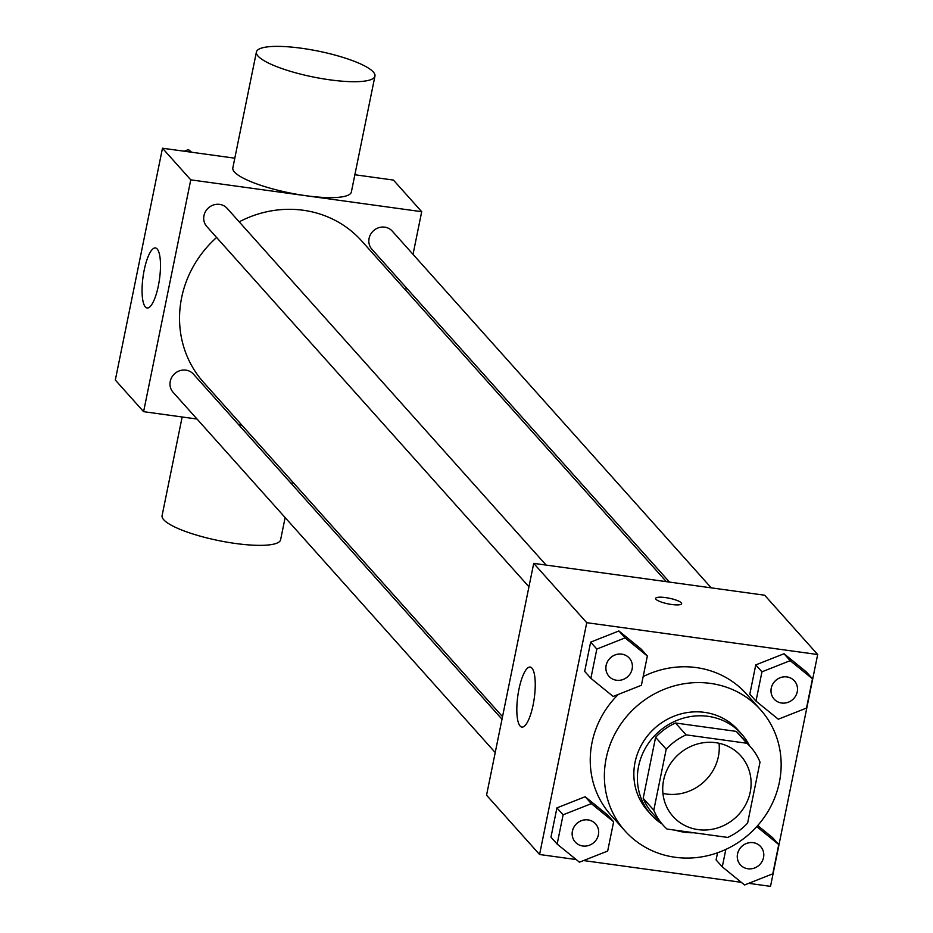 <?xml version="1.0" encoding="UTF-8"?>
<svg xmlns="http://www.w3.org/2000/svg" width="933" height="933" viewBox="0 0 933 933"><rect width="100%" height="100%" fill="white"/><g stroke="black" fill="none" stroke-linecap="round" stroke-linejoin="round"><path stroke-width="1.4" d="M719.051 743.263A45.449 42.568 -41.8 0 1 662.943 793.435M715.751 742.68A45.449 42.568 -41.8 0 1 740.79 755.847A45.449 42.568 -41.8 0 1 735.286 817.879A45.449 42.568 -41.8 0 1 673.031 816.445A45.449 42.568 -41.8 0 1 668.949 766.18A45.449 42.568 -41.8 0 1 715.751 742.68M666.209 749.176L653.8 810.171A58.662 54.954 -41.8 0 0 663.188 825.25A58.662 54.954 -41.8 0 0 666.955 829.04L727.705 837.426A58.662 54.954 -41.8 0 0 747.613 823.104L760.022 762.121A58.662 54.954 -41.8 0 0 750.645 747.041A58.662 54.954 -41.8 0 0 746.866 743.251L686.117 734.866A58.662 54.954 -41.8 0 0 666.209 749.176L655.596 737.315L643.187 798.31L653.8 810.171M746.866 743.251L736.265 731.379L675.504 723.005L686.117 734.866M736.265 731.379A58.662 54.954 -41.8 0 1 740.032 735.181L750.645 747.041M663.188 825.25L652.575 813.389A58.662 54.954 -41.8 0 1 643.187 798.31M655.596 737.315A58.662 54.954 -41.8 0 1 675.504 723.005M749.526 745.805A60.598 56.761 138.2 0 0 741.478 733.886A60.598 56.761 138.2 0 0 658.465 731.973A60.598 56.761 138.2 0 0 651.129 814.672A60.598 56.761 138.2 0 0 662.068 824.002M675.399 830.207A60.598 56.761 138.2 0 0 693.93 832.761M651.129 814.672L647.595 810.719A60.598 56.761 -41.8 0 1 642.149 743.706A60.598 56.761 -41.8 0 1 704.555 712.369A60.598 56.761 -41.8 0 1 737.945 729.933L741.478 733.886M710.456 683.399A90.898 85.148 -41.8 0 1 760.535 709.745A90.898 85.148 -41.8 0 1 749.526 833.799A90.898 85.148 -41.8 0 1 625.005 830.918A90.898 85.148 -41.8 0 1 616.841 730.387A90.898 85.148 -41.8 0 1 710.456 683.399M643.164 676.588A90.898 85.148 -41.8 0 1 696.31 667.585A90.898 85.148 -41.8 0 1 746.388 693.919L760.535 709.745M625.005 830.918L610.87 815.104A90.898 85.148 -41.8 0 1 618.276 694.432M716.089 859.934L717.547 852.785L716.089 859.934L722.282 866.85L744.557 884.974L772.792 873.813L778.752 844.54L756.745 826.638M772.559 837.624L757.713 825.542L772.559 837.624L778.752 844.54M613.634 821.763L607.441 814.847L585.166 796.724L556.919 807.885L550.971 837.158L557.153 844.085L579.44 862.197L607.675 851.048L613.634 821.763L591.347 803.651L563.112 814.801L557.153 844.085M748.698 883.341L770.518 886.35L817.681 654.523L586.74 622.684L539.577 854.5L576.174 859.55M583.568 860.564L741.292 882.315M812.48 678.792L806.287 671.865L784.012 653.741L755.765 664.902L749.817 694.175L755.998 701.103L778.285 719.226L806.52 708.065L812.48 678.792L790.193 660.669L761.958 671.818L755.998 701.103M647.35 656.016L641.169 649.1L618.882 630.976L590.647 642.126L584.688 671.41L590.881 678.326L613.156 696.45L641.391 685.288L647.35 656.016L625.075 637.892L596.828 649.053L590.881 678.326M539.577 854.5L486.548 795.196L533.711 563.369L764.652 595.219L817.681 654.523M533.711 563.369L586.74 622.684M531.927 668.098A30.299 8.304 97.9 0 1 533.734 701.628A30.299 8.304 97.9 0 1 521.897 727.087A30.299 8.304 97.9 0 1 517.815 695.936A30.299 8.304 97.9 0 1 530.177 667.06A30.299 8.304 97.9 0 1 531.927 668.098M655.631 598.403A13.26 2.892 -168.5 0 1 665.532 597.598A13.26 2.892 -168.5 0 1 681.615 603.686A13.26 2.892 -168.5 0 1 668.051 603.873A13.26 2.892 -168.5 0 1 655.631 598.403A13.26 2.892 -168.5 0 1 665.532 597.587A13.26 2.892 -168.5 0 1 681.615 603.686M239.198 221.844A106.047 99.341 -41.8 0 1 303.295 210.263A106.047 99.341 -41.8 0 1 361.712 240.994L666.325 581.656M502.514 716.661L203.604 382.378A106.047 99.341 -41.8 0 1 216.608 237.483M546.12 565.083L227.116 208.327A13.633 12.77 138.2 0 0 208.444 207.896A13.633 12.77 138.2 0 0 206.788 226.509L528.941 586.787M669.509 582.099L371.917 249.286A13.633 12.77 -41.8 0 1 370.693 234.206A13.633 12.77 -41.8 0 1 384.734 227.151A13.633 12.77 -41.8 0 1 392.245 231.104L711.238 587.86M495.225 752.534L173.072 392.257A13.633 12.77 -41.8 0 1 171.847 377.177A13.633 12.77 -41.8 0 1 185.889 370.133A13.633 12.77 -41.8 0 1 193.399 374.086L502.001 719.215M405.727 290.221L406.252 287.679M413.027 254.347L421.704 211.698L190.764 179.847L143.6 411.675L197.015 419.034M238.731 424.795L241.927 425.226M354.878 174.751L393.423 180.069L421.704 211.698M234.813 158.19L162.482 148.219L115.319 380.034L143.6 411.675M162.482 148.219L190.764 179.847M157.176 248.994A30.299 8.304 97.9 0 1 158.972 282.512A30.299 8.304 97.9 0 1 147.134 307.983A30.299 8.304 97.9 0 1 143.052 276.833A30.299 8.304 97.9 0 1 155.414 247.945A30.299 8.304 97.9 0 1 157.176 248.994M374.949 76.098L351.356 192.011A60.482 13.179 -168.5 0 1 289.463 192.874A60.482 13.179 -168.5 0 1 232.83 167.905L256.412 51.991A60.482 13.179 -168.5 0 1 301.569 48.259A60.482 13.179 -168.5 0 1 374.949 76.098A60.482 13.179 -168.5 0 1 313.056 76.961A60.482 13.179 -168.5 0 1 256.412 51.991M182.157 416.981L162.085 515.634A60.482 13.179 11.5 0 0 235.466 543.472A60.482 13.179 11.5 0 0 280.611 539.752L285.125 517.582M191.708 152.242L188.443 149.595L184.302 151.228M188.443 149.595L190.694 152.102M356.826 175.019L355.1 173.62M355.03 174.004L355.811 174.879M608.981 676.297L608.946 676.262A13.633 12.77 -41.8 0 1 608.946 676.262A13.633 12.77 -41.8 0 1 607.721 661.182A13.633 12.77 -41.8 0 1 621.763 654.126A13.633 12.77 -41.8 0 1 629.274 658.08A13.633 12.77 -41.8 0 1 629.297 658.103A13.633 12.77 -41.8 0 1 627.652 676.728A13.633 12.77 -41.8 0 1 608.981 676.297A13.633 12.77 -41.8 0 1 607.756 661.217A13.633 12.77 -41.8 0 1 621.798 654.161A13.633 12.77 -41.8 0 1 629.308 658.115L629.274 658.08M641.169 649.1L618.882 630.976L625.075 637.892M618.882 630.976L590.647 642.126L596.828 649.053M590.647 642.126L584.688 671.41M588.047 819.885A13.633 12.77 -41.8 0 1 595.557 823.839A13.633 12.77 -41.8 0 1 595.569 823.851L595.581 823.862A13.633 12.77 -41.8 0 1 593.936 842.476A13.633 12.77 -41.8 0 1 575.253 842.044A13.633 12.77 -41.8 0 1 575.229 842.009A13.633 12.77 -41.8 0 1 574.005 826.93A13.633 12.77 -41.8 0 1 588.047 819.885M607.441 814.847L585.166 796.724L591.347 803.651M585.166 796.724L556.919 807.885L563.112 814.801M556.919 807.885L550.971 837.158M575.229 842.009L575.253 842.044A13.633 12.77 -41.8 0 1 574.028 826.965A13.633 12.77 -41.8 0 1 588.07 819.92A13.633 12.77 -41.8 0 1 595.581 823.862M786.892 676.903A13.633 12.77 -41.8 0 1 794.403 680.857A13.633 12.77 -41.8 0 1 794.415 680.868L794.426 680.892A13.633 12.77 -41.8 0 1 792.782 699.493A13.633 12.77 -41.8 0 1 774.098 699.062A13.633 12.77 -41.8 0 1 774.075 699.027A13.633 12.77 -41.8 0 1 772.851 683.947A13.633 12.77 -41.8 0 1 786.892 676.903M806.287 671.865L784.012 653.741L790.193 660.669M784.012 653.741L755.765 664.902L761.958 671.818M755.765 664.902L749.817 694.175M774.075 699.027L774.098 699.062A13.633 12.77 -41.8 0 1 772.874 683.982A13.633 12.77 -41.8 0 1 786.916 676.938A13.633 12.77 -41.8 0 1 794.426 680.892M725.827 849.415L722.282 866.85M740.382 864.821L740.347 864.786A13.633 12.77 -41.8 0 1 740.347 864.786A13.633 12.77 -41.8 0 1 739.123 849.706A13.633 12.77 -41.8 0 1 753.164 842.651A13.633 12.77 -41.8 0 1 760.675 846.604A13.633 12.77 -41.8 0 1 760.698 846.628A13.633 12.77 -41.8 0 1 759.054 865.253A13.633 12.77 -41.8 0 1 740.382 864.821A13.633 12.77 -41.8 0 1 739.158 849.741A13.633 12.77 -41.8 0 1 753.199 842.686A13.633 12.77 -41.8 0 1 760.71 846.639L760.675 846.604M292.426 481.708L291.901 484.25"/></g></svg>

